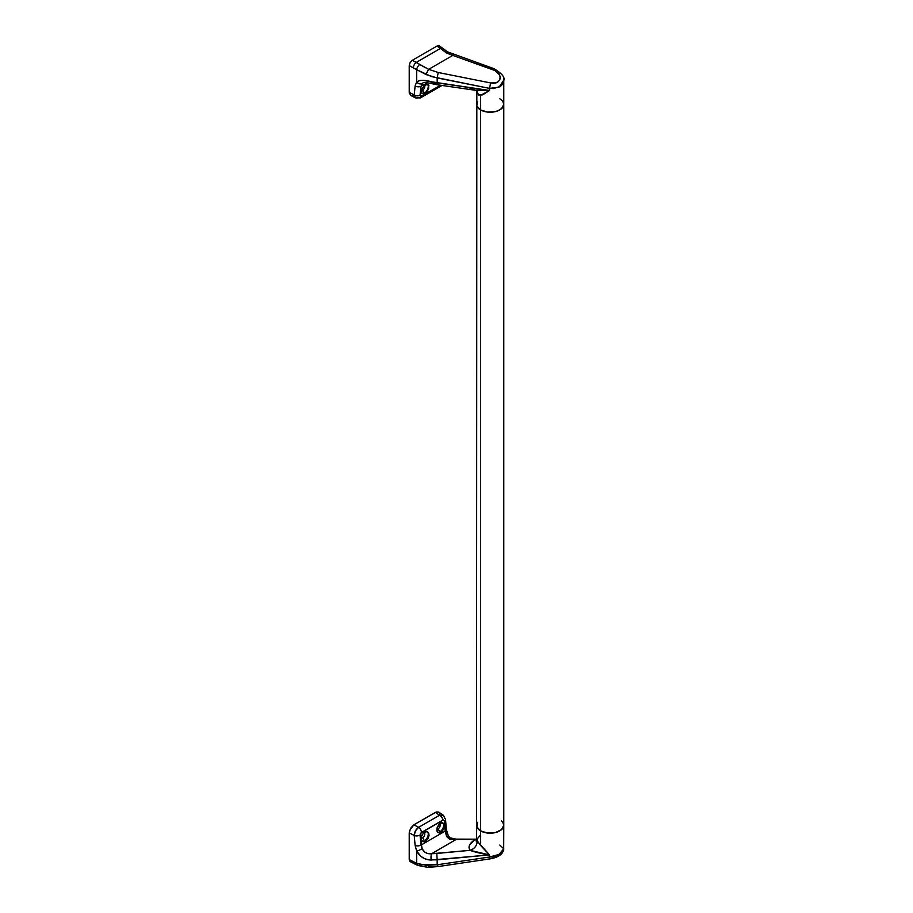 <?xml version="1.0" encoding="UTF-8"?>
<svg xmlns="http://www.w3.org/2000/svg" width="913" height="913" viewBox="0 0 913 913"><rect width="100%" height="100%" fill="white"/><g stroke="black" fill="none" stroke-linecap="round" stroke-linejoin="round"><path stroke-width="1.37" d="M480.112 835.463L476.529 839.743L476.529 825.306A13.627 7.863 0 0 0 480.523 830.876A13.627 7.863 180 0 1 476.529 825.306L477.567 822.293L476.791 826.847L480.523 830.876A13.627 7.863 0 0 0 495.371 832.576A13.627 7.863 0 0 0 503.782 825.306L502.743 822.293L503.782 825.306A13.627 7.863 180 0 1 495.371 832.576A13.627 7.863 180 0 1 480.523 830.876L487.496 833.021L495.371 832.576L501.488 829.677L503.782 825.306L503.782 104.356A13.627 7.863 180 0 1 495.371 111.626A13.627 7.863 180 0 1 480.523 109.914L480.523 830.876L480.523 109.914L487.496 112.071L495.371 111.626L499.788 109.914L502.743 107.369L503.782 104.356L502.743 101.343L503.782 104.356A13.627 7.863 180 0 0 499.788 98.798L501.488 99.985L499.788 98.798M477.567 101.343L476.791 105.885L480.523 109.914A13.627 7.863 180 0 1 476.529 104.356A13.627 7.863 -0 0 0 480.523 109.914A13.627 7.863 -0 0 0 495.371 111.626A13.627 7.863 -0 0 0 503.782 104.356L501.488 108.727L497.722 110.895L492.815 112.071L487.496 112.071L480.523 109.914L480.523 95.386L480.523 109.914L476.791 105.885L477.567 101.343M501.385 820.855L501.385 820.855A13.627 7.863 180 0 1 503.782 825.306L501.488 829.677L495.371 832.576L487.496 833.021L480.523 830.876L480.523 845.404L489.551 854.899L489.551 857.01L497.345 855.184L500.45 853.609L503.691 849.82L503.782 825.306M438.092 828.844A3.001 1.735 -60 0 1 436.802 829.084A3.001 1.735 120 0 0 438.092 828.844L439.815 831.857A5.455 3.15 -60 0 1 437.635 832.325A5.455 3.15 120 0 0 439.815 831.857L440.899 832.473L439.415 832.987L437.19 831.697L436.95 828.148L438.811 824.405L442.314 822.67L443.832 823.903L444.266 826.47L442.314 831.241L440.157 832.827L438.114 832.713L436.916 830.956L436.95 828.148L440.203 823.172L441.641 822.636L443.832 823.903L444.266 826.47L443.444 829.495L440.899 832.473L439.815 831.857A5.455 3.15 120 0 0 443.33 827.212A5.455 3.15 120 0 0 442.714 822.796A5.455 3.15 -60 0 1 443.33 827.212A5.455 3.15 -60 0 1 439.815 831.857L438.092 828.844A3.001 1.735 120 0 0 440.077 826.094A3.001 1.735 120 0 0 439.461 823.743A3.001 1.735 -60 0 1 439.587 823.8A3.001 1.735 -60 0 1 440.043 826.208A3.001 1.735 -60 0 1 438.092 828.844L436.939 828.182L438.092 828.844M422.673 837.746A3.001 1.735 -60 0 1 421.167 837.894A3.001 1.735 -60 0 1 421.144 837.883A3.001 1.735 120 0 0 422.673 837.746L424.408 840.747A5.455 3.15 -60 0 1 422.137 841.204A5.455 3.15 120 0 0 424.408 840.747L425.481 841.375L423.94 841.854L421.589 840.496L421.292 836.924L422.673 837.746A3.001 1.735 120 0 0 424.671 834.927A3.001 1.735 120 0 0 423.963 832.61A3.001 1.735 -60 0 1 424.168 832.702A3.001 1.735 -60 0 1 424.625 835.11A3.001 1.735 -60 0 1 422.673 837.746L421.281 836.947L423.278 833.249L426.348 831.606L428.654 832.941L429.064 835.486L428.163 838.465L424.705 841.706L422.582 841.546L421.589 840.496L421.133 837.917L422.034 834.95L424.785 832.074L426.348 831.606L428.654 832.941L428.163 838.465L425.481 841.375L424.408 840.747A5.455 3.15 120 0 0 427.889 836.194A5.455 3.15 120 0 0 427.387 831.766A5.455 3.15 -60 0 1 427.889 836.194A5.455 3.15 -60 0 1 424.408 840.747L422.673 837.746M449.55 839.435L447.861 836.479M439.963 814.088L439.267 812.559M438.697 812.079L435.41 812.41L439.587 815.263L418.622 827.349L413.851 824.861L435.41 812.41L439.587 815.263L443.17 815.126L438.697 812.079L436.311 811.988L413.851 824.861L410.576 828.319L409.218 832.873L409.218 859.578L410.12 861.575L412.311 861.358M421.041 845.073L445.133 831.161L444.391 820.684L443.398 819.908L420.608 833.204L420.014 835.121L421.041 845.073L445.133 831.161L446.742 836.753L449.584 839.127L474.874 839.743L469.544 845.073L469.02 847.812L470.012 850.345L431.621 853.735L455.713 839.675L431.621 853.735L427.341 853.381L424.785 852.103L422.091 848.748L421.041 845.073A4.36 2.248 174.8 0 1 415.13 845.495L416.67 851.03L416.67 863.31L409.218 859.578L409.218 832.873L414.217 835.486L415.13 845.495L416.67 851.03L416.67 863.31L421.167 864.737L437.179 864.782L437.179 859.829L489.551 854.899L489.551 857.01L437.179 864.782L437.179 859.829L429.03 859.875L424.75 858.711L420.927 856.394L416.67 851.03C419.946 856.896 424.807 859.898 431.233 860.035L489.551 854.899L470.012 850.345L436.768 853.472L437.179 859.829L436.768 853.472L431.621 853.735A4.36 1.21 89.6 0 0 431.233 860.035A4.36 1.21 -90.4 0 1 431.621 853.735C427.33 854.191 424.157 852.525 422.091 848.748A4.36 0.787 155.5 0 1 416.67 851.03A4.36 0.787 -24.5 0 0 422.091 848.748L420.014 835.121A4.36 2.248 174.8 0 1 414.217 835.486L415.438 830.864L418.622 827.349L413.851 824.861L409.572 830.625L409.218 832.873L414.217 835.486L415.13 845.495A4.36 2.248 -5.2 0 0 421.041 845.073M446.891 834.414L446.126 832.302M476.734 840.599L476.209 841.158L476.529 839.72L480.523 845.404L480.523 830.876L477.567 828.319L476.529 825.306L476.837 91.22A8.719 5.832 -23.1 0 1 477.134 93.137L476.54 90.364M427.752 867.35A4.36 1.963 -89.8 0 1 426.12 865.319A4.36 1.963 90.2 0 0 427.752 867.35A4.36 1.963 -89.8 0 0 428.642 866.905L435.763 866.505M438.217 866.186A4.36 0.673 -98.4 0 1 438 866.585L490.384 858.813A4.36 0.673 -98.4 0 1 489.551 857.01A4.36 0.673 81.6 0 0 490.384 858.813A4.36 0.673 -98.4 0 0 490.601 858.414L496.912 856.497L499.776 854.317M444.095 816.233L444.517 818.128A4.36 2.214 175.5 0 1 445.544 819.406A4.36 2.214 175.5 0 1 444.437 821.038A4.36 2.214 -4.5 0 0 445.544 819.406L443.17 815.126L439.587 815.263L418.622 827.349C415.86 829.324 414.388 832.028 414.217 835.486A4.36 2.248 -5.2 0 0 420.014 835.121L421.498 832.439A4.36 2.362 -117.1 0 0 418.622 827.349A4.36 2.362 62.9 0 1 421.498 832.439L442.828 820.136A4.36 2.659 -123 0 0 439.587 815.263A4.36 2.659 57 0 1 442.828 820.136L444.437 821.038L445.133 831.161A4.36 2.225 -4.5 0 0 446.331 829.472A4.36 2.225 175.5 0 1 445.133 831.161L446.742 836.753L448.386 836.068L446.742 836.753L449.584 839.127L450.166 837.86L449.584 839.127L455.713 839.675A4.36 1.29 -89.8 0 1 456.34 839.15A4.36 1.29 90.2 0 0 455.713 839.675L477.179 839.344M416.305 863.447A4.36 2.385 -62.4 0 1 414.285 863.744A4.36 2.385 -62.4 0 1 413.372 861.746L409.218 859.578L410.12 861.575L411.124 861.769M419.866 865.147A4.36 2.602 -67 0 1 417.88 865.456A4.36 2.602 -67 0 1 416.67 863.31L413.372 861.746A4.36 2.385 117.6 0 0 414.285 863.744L410.177 861.598M416.67 863.31A4.36 2.602 113 0 0 417.88 865.456L427.775 867.35L438.012 866.585A4.36 0.673 -98.4 0 1 437.179 864.782L426.12 865.319L416.67 863.31M499.788 845.061L503.759 848.77L499.091 854.385L489.551 857.01L437.179 864.782A4.36 0.673 81.6 0 0 438.012 866.585M445.316 828.182A4.36 2.225 175.5 0 1 446.331 829.472L445.533 819.406M476.529 839.743L477.134 841.181A8.719 7.566 -36 0 1 470.012 850.345C474.589 848.725 476.963 845.666 477.134 841.181L489.551 854.899C480.98 853.564 474.463 852.046 470.012 850.345C467.81 846.853 469.43 843.315 474.874 839.743A8.719 5.295 -121.8 0 0 476.518 839.983L474.874 839.743L476.529 839.424M438.811 84.977L437.669 84.795L438.811 84.977M421.874 93.468A5.455 3.15 120 0 0 424.408 93.092L423.267 93.811L421.292 92.658L421.863 88.823L425.481 84.818L428.596 84.898L428.654 88.687L425.584 92.818L422.046 93.571L421.292 90.341A3.001 1.735 120 0 0 422.673 90.09L424.408 93.092A5.455 3.15 -60 0 1 421.874 93.468M422.673 90.09A3.001 1.735 -60 0 1 421.304 90.307L423.94 85.97L426.964 84.304L428.905 85.434L427.706 90.547L424.785 93.32L421.578 89.463L422.673 90.09A3.001 1.735 120 0 0 424.556 85.445A3.001 1.735 -60 0 1 422.673 90.09M503.782 104.356L503.782 80.584L502.629 84.247L500.45 86.37L493.602 88.538L489.551 88.378L489.551 90.478L482.669 94.861L478.549 94.986L476.837 91.209M503.542 78.826L503.714 79.671M413.851 95.009L411.272 95.591L409.309 93.331L409.218 65.633L410.12 62.598L412.311 60.292L436.962 46.061L439.142 45.844L440.055 47.841M474.395 90.102L489.551 90.478L431.233 81.759C424.796 79.785 419.934 79.865 416.67 81.965L419.272 80.629L422.753 80.333L437.179 82.889L437.179 77.936L437.179 82.889L489.551 90.478L489.551 88.378L431.541 76.589L416.67 69.696L416.67 81.965L415.13 85.902L416.67 81.965L416.67 69.696L409.218 65.633L409.218 92.339L414.217 94.952L415.13 85.902A4.36 2.75 5.7 0 0 421.041 86.233L427.615 82.729L421.041 86.233L420.014 95.34L420.882 96.367L440.614 85.251L421.498 96.162L420.014 95.34L421.041 86.233L422.81 82.98M416.305 62.381L440.443 48.446L436.962 46.061L412.311 60.292L424.066 66.911L428.642 69.331L452.78 55.396L494.892 70.506L499.525 74.82L500.267 77.4L499.776 79.808L498.11 81.725L495.508 82.889L490.601 82.935L438.217 72.504L428.642 69.331L452.78 55.396L446.834 53.091L440.443 48.446L416.305 62.381L412.311 60.292L410.12 62.598L409.218 65.633L413.372 67.813A4.36 2.385 -62.4 0 1 416.305 62.381A4.36 2.385 117.6 0 0 413.372 67.813L416.67 69.696A4.36 2.157 -58.2 0 1 419.866 64.435L416.305 62.381M431.621 82.455L436.768 83.528L436.745 84.692L437.179 82.889L436.745 84.692L476.837 90.49M410.576 95.329L415.518 97.919L414.217 94.952L409.218 92.339L410.576 95.329M421.041 86.233A4.36 2.75 -174.3 0 1 415.13 85.902L414.217 94.952L415.518 97.919L420.608 97.817A4.36 2.362 -117.1 0 0 421.498 96.162A4.36 2.362 62.9 0 1 420.608 97.817A4.36 2.362 62.9 0 1 418.622 97.497L416.887 98.136M419.866 64.435A4.36 2.157 121.8 0 0 416.67 69.696L426.12 74.581A4.36 0.662 -64.6 0 1 428.642 69.331L419.866 64.435M428.642 69.331A4.36 0.662 115.4 0 0 426.12 74.581L437.179 77.936L438.217 72.504L428.642 69.331M439.142 45.844L436.962 46.061L440.443 48.446A4.36 2.716 -55.7 0 1 442.908 48.4A4.36 2.716 124.3 0 0 440.443 48.446L444.916 51.801A4.36 2.385 -49.9 0 1 447.324 51.767A4.36 2.385 130.1 0 0 444.916 51.801L449.139 54.084L449.755 53.011L449.139 54.084L452.78 55.396L453.384 54.209L452.78 55.396L493.294 69.81L493.91 68.635L493.294 69.81C503.885 73.131 501.34 85.514 490.601 82.935L438.217 72.504L437.179 77.936L489.551 88.378L490.601 82.935L489.551 88.378L499.091 87.157L503.759 80.116M447.861 53.49A4.36 2.385 -49.9 0 0 447.324 51.767L493.91 68.635C501.933 73.451 505.22 77.434 503.782 80.584M447.336 51.779L442.908 48.4A4.36 2.716 -55.7 0 1 443.775 50.375M431.233 81.759L431.062 83.505L431.233 81.759M422.091 83.585A4.36 3.412 -139.1 0 1 416.67 81.965A4.36 3.412 40.9 0 0 422.091 83.585L423.164 82.775M414.217 94.952A4.36 2.75 5.8 0 0 420.014 95.34A4.36 2.75 -174.2 0 1 414.217 94.952M470.012 88.344L475.958 90.376L489.551 90.478L480.523 95.386L477.134 93.137L476.586 90.866M427.604 84.327A5.455 3.15 -60 0 1 427.809 88.778A5.455 3.15 -60 0 1 424.408 93.092A5.455 3.15 120 0 0 427.809 88.778A5.455 3.15 120 0 0 427.604 84.327M421.68 841.021L422.582 841.546M414.285 863.744L417.892 865.456M490.384 858.813C498.566 857.318 503.029 854.077 503.782 849.079M446.331 829.461L448.386 836.08L450.166 837.86L456.329 839.15L476.529 839.218M427.124 831.583L427.695 831.914M423.084 82.809L423.084 82.809C423.427 82.193 426.086 82.432 431.062 83.505L436.745 84.692M439.244 45.901L442.908 48.4M420.608 97.817L442.029 85.457M476.837 91.22L475.844 90.353"/></g></svg>
